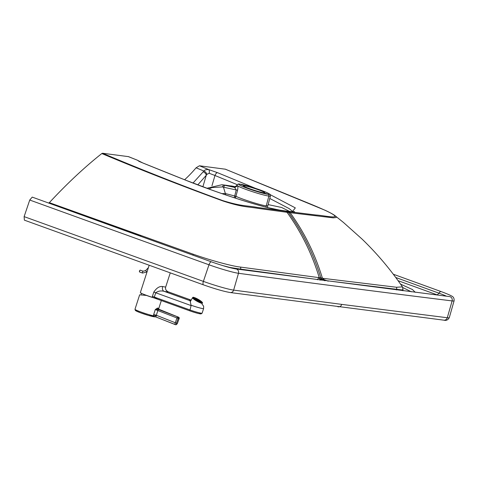<?xml version="1.0" encoding="UTF-8"?>
<svg xmlns="http://www.w3.org/2000/svg" width="478" height="478" viewBox="0 0 478 478"><rect width="100%" height="100%" fill="white"/><g stroke="black" fill="none" stroke-linecap="round" stroke-linejoin="round"><path stroke-width="0.72" d="M234.095 186.492L235.499 186.796M263.772 192.771A11.203 0.902 -162.1 0 1 251.667 189.413A11.203 0.902 -162.1 0 1 243.439 185.823A11.203 0.902 -162.1 0 1 244.419 185.769A11.203 0.902 17.9 0 1 256.525 189.127A11.203 0.902 17.9 0 1 264.758 192.712A11.203 0.902 17.9 0 1 263.772 192.771L268.044 194.319A16.144 1.297 -162.1 0 1 247.634 188.434A16.144 1.297 -162.1 0 1 240.153 184.221A16.144 1.297 -162.1 0 1 260.558 190.107A16.144 1.297 -162.1 0 1 268.044 194.319A1.464 1.338 97.4 0 1 268.875 196.088A17.608 1.416 -162.1 0 1 252.324 191.63A17.608 1.416 -162.1 0 1 237.536 185.805L236.939 185.291A17.608 1.416 -162.1 0 1 236.921 185.165L236.939 185.291A2.922 2.91 -56.6 0 1 233.628 187.131L234.734 187.627L236.246 189.963L223.477 187.191L225.365 193.542L235.905 196.309L237.596 190.196C238.02 187.531 237.996 186.073 237.536 185.805L234.734 187.627M244.204 186.45L244.419 185.769L240.153 184.221A1.464 1.338 -82.6 0 0 239.89 184.161C244.605 184.723 258.98 189.21 265.798 192.126C272.143 195.424 269.586 193.662 270.429 195.992A17.608 1.416 -162.1 0 1 268.875 196.088L266.228 205.875L267.823 205.773L267.339 207.607M265.893 207.105L266.228 205.875C260.827 205.217 243.601 199.78 236.682 196.661L235.905 196.309L235.415 198.137M237.596 190.196L236.246 189.963L234.238 197.755M237.13 185.458L233.885 187.251L224.827 185.285L223.477 187.191A356.923 46.515 8.8 0 1 222.276 186.934L212.053 187.561L208.796 188.971M225.741 194.922L225.365 193.542L221.917 193.614M222.276 186.934L223.638 185.028L221.911 184.729L206.902 188.278M232.911 186.229L231.107 185.918M278.465 209.902L269.054 207.894M268.14 204.596L281.56 207.464L289.644 211.455M324.932 280.747L321.754 279.6A2.438 0.962 109.9 0 0 320.822 280.216M328.183 281.172L324.992 280.018A2.438 0.962 -70.1 0 1 325.076 280.036L325.076 280.036A2.438 0.962 -70.1 0 1 325.148 280.078M237.231 184.663A973.889 92.344 19.8 0 0 214.975 175.498L211.951 185.793M292.9 211.712L289.106 208.569L269.765 198.472M319.722 280.072L320.111 279.17L318.665 277.772L317.434 279.773M321.754 279.6L320.111 279.17M240.53 269.574L240.631 269.132L229.285 267.363M323.893 279.6L323.062 278.345L396.507 287.26A3.412 3.155 97 0 1 396.615 289.31L401.938 289.931L403.038 289.656L402.823 290.744M324.992 280.018L323.881 279.6L322.507 278.094L324.245 279.732M411.349 291.819L402.817 287.559M138.345 235.475A2.438 0.926 109.8 0 0 138.973 234.973L141.237 236.52M206.837 174.392A3.412 2.091 -137.1 0 0 203.873 171.005L205.415 169.804L208.438 169.493L217.484 172.666A3.412 1.398 -67.7 0 0 214.975 175.498L209.143 173.263L206.837 174.392L206.263 175.283A3.412 2.217 -141.5 0 0 203.162 171.835L193.01 183.056M184.598 179.746A123.438 48.816 -70.1 0 0 196.064 167.814L203.873 171.005L203.162 171.835M209.143 173.263A3.412 1.948 -74 0 0 208.438 169.493L199.44 165.782L225.341 169.2M143.047 163.058A3.412 1.279 112 0 0 142.922 163.022A977.289 92.618 -160.2 0 0 185.679 180.194A3.412 1.117 111.7 0 1 185.787 180.218L143.047 163.058L139.08 161.409L137.604 160.291L128.534 156.647L102.567 153.247L101.814 153.54C140.651 169.863 181.054 185.685 223.011 200.993C242.274 207.327 247.18 206.52 258.371 208.426L287.015 212.292C301.254 231.985 311.997 253.776 319.25 277.676L240.542 267.088C233.443 266.437 212.596 261.06 193.333 254.26L192.795 255.133M138.769 161.068A3.412 3.358 141.9 0 0 137.55 160.321L142.922 163.022M102.567 153.247C141.249 169.606 181.281 185.38 222.676 200.581C241.898 206.526 246.116 205.385 257.451 207.434L285.701 211.252A3.412 3.119 -82.6 0 1 287.015 212.292L288.581 212.495C302.813 232.189 313.556 253.979 320.81 277.879L322.184 279.379L320.487 279.158L319.107 277.658M101.814 153.54L99.8 155.147C83.094 168.591 66.275 184.424 49.348 202.654L193.333 254.26M396.507 287.26L402.446 286.878L403.038 289.656M402.446 286.878C390.454 269.425 377.005 253.507 362.103 239.12L343.509 222.497L335.084 215.739L336.124 216.761L336.154 217.526L333.226 217.849L290.134 212.698C304.372 232.386 315.116 254.182 322.369 278.077L322.507 278.094M137.61 160.297L128.206 156.563M211.437 261.854A3.412 1.315 109.8 0 0 208.988 264.788A17757.688 1427.463 -162.1 0 1 29.738 200.031L32.229 197.109L211.437 261.854C222.27 265.643 230.45 268.009 235.983 268.959A3.412 3.107 97.7 0 1 238.492 273.291L233.64 290.11L341.728 304.384A3.412 3.119 97.4 0 1 338.31 306.81L338.31 306.81A3.412 3.119 97.4 0 1 337.701 306.667M449.929 296.659L449.547 296.587A3.412 3.137 97.1 0 1 452.122 300.919L447.283 317.745L341.728 304.384M29.738 200.031L24.121 216.624L203.371 281.387L208.988 264.788A23.619 1.9 -162.1 0 0 238.492 273.291A24351.059 1957.476 -162.1 0 0 346.568 287.565A24351.059 1957.476 17.9 0 0 452.122 300.919A23.619 1.9 17.9 0 0 454.1 300.781L449.308 317.601A24.229 1.948 -162.1 0 1 447.283 317.745A3.412 3.137 97.1 0 1 443.871 320.17L230.223 292.542A3.412 3.107 -82.3 0 0 233.64 290.11A24.229 1.948 -162.1 0 1 203.371 281.387A3.412 1.315 -70.2 0 0 203.509 284.87L24.378 220.155L24.121 216.624M196.064 167.814L199.44 165.782M49.348 202.654L48.589 203.066M193.877 297.537A4.905 0.801 29.4 0 0 193.423 297.621A4.905 0.801 29.4 0 0 197.306 300.722A4.905 0.801 29.4 0 0 201.973 302.437A4.905 0.801 29.4 0 0 198.896 299.802A4.905 0.801 29.4 0 0 193.877 297.537M198.699 300.608L201.035 302.162A4.188 0.681 -150.6 0 0 201.352 302.084A4.188 0.681 -150.6 0 0 201.34 301.917L198.711 300.596M198.519 300.602L199.505 301.69A4.188 0.681 -150.6 0 0 200.885 302.144L198.472 300.692M198.519 300.345L201.292 301.821A4.188 0.681 -150.6 0 0 200.407 300.973L198.519 300.345M197.468 300.68L197.713 300.25L197.289 300.578A4.188 0.681 -150.6 0 0 199.212 301.558L198.011 300.405L197.767 300.841M198.011 300.405L197.713 300.25M196.858 300.333L197.109 299.885L195.227 299.258A4.188 0.681 -150.6 0 0 196.96 300.393L197.384 300.065L197.109 299.885M198.011 299.993L200.174 300.799A4.188 0.681 -150.6 0 0 198.436 299.664L198.011 299.993M197.384 299.652L198.113 299.479A4.188 0.681 -150.6 0 0 196.183 298.499L197.384 299.652M196.697 299.646L194.11 298.236A4.188 0.681 -150.6 0 0 194.994 299.085L196.739 299.575M195.89 298.368A4.188 0.681 -150.6 0 0 194.51 297.914L197.091 299.527L195.89 298.368L195.711 298.696M194.361 297.896A4.188 0.681 -150.6 0 0 194.05 297.973A4.188 0.681 -150.6 0 0 194.056 298.135L196.685 299.479L194.361 297.896L194.188 298.206M198.191 300.106L198.436 299.664M200.228 301.283L200.407 300.973M199.756 300.292A5.15 0.837 -150.6 0 1 202.188 302.556A5.15 0.837 -150.6 0 1 197.289 300.758A5.15 0.837 -150.6 0 1 193.208 297.501A5.15 0.837 -150.6 0 1 199.756 300.292M155.009 298.2A11.203 0.896 -162.1 0 1 146.441 295.434L139.648 294.824L134.993 309.242A11.203 0.896 -162.1 0 0 141.076 312.068A11.203 0.896 -162.1 0 0 153.408 315.815L154.579 316.818L155.416 316.818M158.475 309.111L158.338 308.208L157.411 308.089L155.29 309.559L158.887 309.427M153.707 314.464L153.408 315.815A2.438 0.783 4.4 0 1 156.27 315.892L156.336 315.265L153.707 314.464L155.29 309.559L176.956 317.972A0.974 0.382 -68.4 0 1 177.667 317.111A0.974 0.89 97.3 0 1 178.174 318.354L179.113 318.473A0.974 0.89 -82.7 0 0 178.599 317.231A0.974 0.382 -68.4 0 1 178.641 317.237A0.974 0.382 -68.4 0 1 178.682 317.267M158.338 308.208A0.974 0.926 -87.1 0 0 158.893 309.433L159.527 309.69A0.974 0.382 -68.4 0 1 159.562 309.702A0.974 0.382 -68.4 0 1 159.598 309.72M157.411 308.089A0.974 0.848 -80 0 0 157.883 309.302L158.6 309.577A0.974 0.382 111.6 0 0 157.889 310.443L156.336 315.265L175.277 322.752A1.948 0.765 111.6 0 0 175.342 324.664A1.948 0.765 111.6 0 0 175.414 324.682A0.974 0.89 97.3 0 0 176.567 324.096A0.974 0.382 -68.4 0 1 176.501 323.134L178.174 318.354L176.956 317.972L175.277 322.752L176.501 323.134M155.703 316.896A2.438 2.217 -82.2 0 0 155.29 316.795L155.404 316.806A2.438 2.247 -83.2 0 0 154.723 316.836M155.32 316.795L155.29 316.795A2.438 2.217 -82.2 0 0 154.579 316.818M156.27 315.892L155.709 316.908L175.767 324.753A0.974 0.89 97.3 0 1 175.689 324.741M152.398 296.42L152.237 297.28L157.148 298.959L154.334 297.071A3.896 0.311 17.9 0 0 152.398 296.42L153.785 292.124C156.563 287.947 159.515 286.083 162.628 286.531A3.896 2.82 103.1 0 0 164.062 291.299A15.099 1.213 17.9 0 0 168.214 291.825A3.896 3.878 48 0 1 165.711 286.92L165.711 286.92A11.203 0.902 -162.1 0 1 162.628 286.531M154.233 297.979L189.772 310.837C195.55 312.827 199.29 313.855 200.993 313.921L202.116 313.174A9.154 0.735 -162.1 0 1 189.712 309.869L154.334 297.071L155.726 292.775C158.104 291.042 160.889 290.546 164.062 291.299L190.095 300.722A6.847 0.55 -162.1 0 1 189.611 300.196L191.098 300.262M165.705 286.943L165.729 286.908C165.065 288.873 165.86 290.493 168.107 291.771L167.963 291.735M168.214 291.825L191.182 300.118L168.214 291.825M153.785 292.124A3.896 0.311 17.9 0 1 155.726 292.775L191.104 305.573L190.095 300.722M149.178 265.266L140.371 292.506A11.203 0.902 17.9 0 0 152.237 297.28M234.776 187.041L228.239 185.619L232.846 186.217A363.644 11.49 -168.5 0 1 234.029 186.474M234.573 187.071L233.628 187.131M239.89 184.161L239.89 184.161C238.528 183.725 237.542 184.06 236.921 185.165M235.499 186.79L226.524 185.321A24.354 22.281 -82.6 0 1 228.239 185.619L223.638 185.028A363.644 11.49 11.5 0 0 224.827 185.285M320.624 279.176L319.25 277.676L322.369 278.077L323.881 279.6M240.542 267.088A3.412 3.083 97.7 0 1 240.631 269.132L317.458 279.522M327.072 280.759L396.615 289.31L396.459 289.937M322.184 279.379L323.743 279.582M197.784 184.884L206.263 175.283L202.881 186.796M255.377 188.314A977.289 92.618 19.8 0 0 217.484 172.666M294.544 211.623L291.401 211.623A3.412 3.197 95 0 1 292.255 211.826L295.32 207.888L270.184 194.648M291.401 211.623L285.958 211.025A3.412 3.119 97.4 0 1 286.669 211.21L292.255 211.826M285.958 211.025L279.714 210.111A3.412 3.035 99.1 0 1 280.323 210.284C263.175 207.697 220.125 194.014 185.679 180.194M285.701 211.252L280.323 210.284M185.888 180.278A3.412 1.117 111.7 0 0 185.787 180.218L212.561 190.328C234.501 198.143 253.095 203.939 268.355 207.721L279.714 210.111M288.581 212.495A3.412 3.119 -82.6 0 0 287.26 211.449L288.82 211.652A3.412 3.119 -82.7 0 1 290.134 212.698L288.581 212.495M99.866 221.577A2.438 0.962 109.9 0 0 100.398 221.183L138.973 234.973M234.937 268.791L222.796 265.619M415.263 292.309L412.46 289.537L400.552 284.141M437.914 295.141L437.203 294.878L439.067 293.205A3.412 1.386 -70 0 1 441.045 291.556C449.589 294.723 451.16 295.78 451.399 295.918C453.407 296.689 454.303 298.308 454.1 300.781M446.446 296.199A17.13 1.374 17.9 0 0 439.067 293.205L395.748 277.479M235.212 198.071L235.708 196.225M225.078 169.098L287.887 194.755C304.689 201.788 328.243 210.798 333.758 214.951C339.386 219.139 323.009 215.327 315.874 214.992L288.82 211.652M437.203 294.878L398.09 280.682M203.622 284.894A3.412 1.315 -70.2 0 1 203.509 284.87C214.855 288.867 223.758 291.425 230.223 292.542M192.55 297.68C193.518 297.746 191.397 296.181 196.882 298.636C204.237 302.759 202.272 303.177 202.379 303.213A5.64 0.92 -150.6 0 1 195.209 300.154A5.64 0.92 -150.6 0 1 192.55 297.68L190.567 301.212M195.639 299.76A5.15 0.837 -150.6 0 1 193.686 297.412A5.15 0.837 -150.6 0 1 199.756 300.292A5.15 0.837 -150.6 0 1 201.71 302.646A5.15 0.837 -150.6 0 1 195.639 299.76M159.527 309.69L178.599 317.231L158.6 309.577M158.457 309.081L178.641 317.237A0.974 0.974 0 0 1 179.196 318.468L177.44 323.253L179.136 318.408M177.44 323.253A0.974 0.382 -68.4 0 1 176.729 324.12A0.974 0.89 97.3 0 1 175.767 324.753L177.458 323.188M155.762 316.92L175.271 324.628M137.096 310.503A10.229 0.819 17.9 0 0 141.464 313.15A10.229 0.819 17.9 0 0 154.752 316.842M189.772 310.837L191.104 305.573M154.286 297.997L189.742 310.825M190.8 305.101A9.154 0.735 17.9 0 0 191.242 305.263A9.154 0.735 17.9 0 0 203.61 308.549L203.628 306.195L201.949 303.966M189.808 310.849A8.18 0.657 17.9 0 0 199.248 313.676A8.18 0.657 17.9 0 0 199.135 312.779M139.935 270.309L139.445 271.671M139.6 271.994A0.974 0.382 -70.1 0 1 139.57 270.942A0.974 0.382 -70.1 0 1 140.263 270.16L143.203 271.223A0.974 0.382 -70.1 0 0 142.51 272.012A0.974 0.382 -70.1 0 0 142.54 273.058L139.6 271.994C139.2 271.223 139.421 270.614 140.263 270.16M147.045 271.851L145.515 270.632L148.401 267.656M236.891 185.249C235.469 186.922 234.644 187.531 234.411 187.083L234.847 187.113M270.429 195.992L267.823 205.773M226.524 185.321L221.911 184.729M328.225 281.178L323.731 279.493M235.2 268.839L222.389 265.493M449.547 296.587L235.983 268.959M393.304 274.223L441.045 291.556M335.084 215.739C334.725 215.464 333.387 214.192 325.201 210.314L225.216 169.134M449.308 317.601C448.035 319.973 446.225 320.828 443.871 320.17M161.337 300.548L158.565 309.152M155.29 316.795L155.709 316.908M155.517 316.842L148.365 315.39L140.628 312.851L136.093 310.933L135.322 310.401L134.993 309.242M202.116 313.174L203.61 308.549M165.729 286.908L170.264 272.872M146.913 271.988L142.54 273.058M145.515 270.632L143.203 271.223M141.189 293.157A10.522 10.522 0 0 0 141.297 294.938"/></g></svg>
